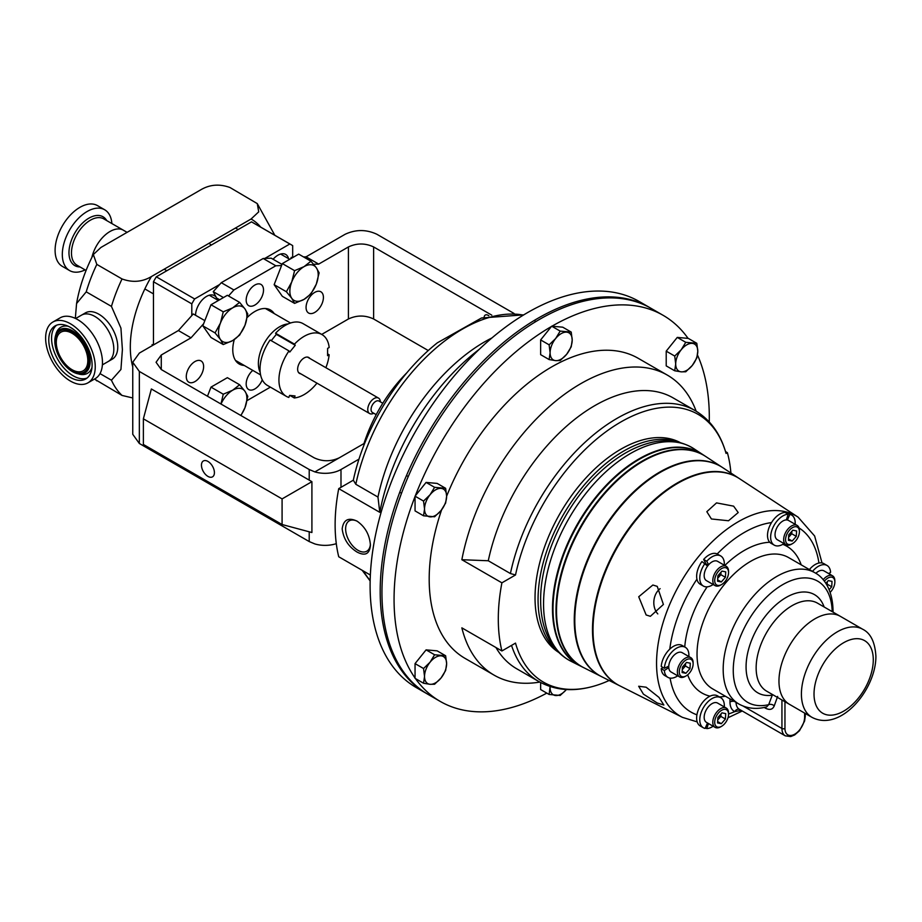 <?xml version="1.0" encoding="UTF-8"?>
<svg xmlns="http://www.w3.org/2000/svg" width="922" height="922" viewBox="0 0 922 922"><rect width="100%" height="100%" fill="white"/><g stroke="black" fill="none" stroke-linecap="round" stroke-linejoin="round"><path stroke-width="1.38" d="M102.388 364.87L108.277 361.47A26.75 15.444 -120 0 0 112.38 340.034A26.75 15.444 -120 0 0 94.897 316.465A26.75 15.444 -120 0 0 81.528 315.14A26.75 15.444 60 0 1 94.897 316.465A26.75 15.444 60 0 1 112.38 340.034A26.75 15.444 60 0 1 108.277 361.47L112.207 359.2A26.75 15.444 60 0 0 116.31 337.763A26.75 15.444 60 0 0 98.838 314.195A26.75 15.444 60 0 0 85.458 312.869L75.639 318.539M109.983 231.514A26.75 15.444 120 0 0 91.9 257.376A26.75 15.444 120 0 1 123.364 230.189A26.75 15.444 120 0 0 109.983 231.514M96.822 264.395L122.038 278.951C132.526 282.766 142.311 281.971 151.381 276.577L251.084 219.01L258.725 211.841L257.273 203.601L229.981 187.512C219.471 183.709 209.686 184.504 200.639 189.886L100.936 247.453L93.341 254.53L96.822 264.395A118.131 68.205 120 0 0 86.23 291.848L76.572 303.534L75.327 318.39M100.002 373.606L111.447 380.21L120.932 369.48L122.396 349.622L120.932 328.117L111.447 306.404L86.23 291.848M132.756 397.958L122.038 395.434L94.459 379.08M70.441 377.444A30.633 17.691 60 0 1 50.422 350.441A30.633 17.691 60 0 1 55.124 325.892A30.633 17.691 60 0 1 70.441 327.414A30.633 17.691 60 0 1 90.448 354.405A30.633 17.691 60 0 1 85.758 378.954A30.633 17.691 60 0 1 70.441 377.444M52.888 322.032L60.103 317.871A35.094 20.261 60 0 1 77.655 319.6A35.094 20.261 60 0 1 100.579 350.533A35.094 20.261 60 0 1 95.197 378.654L87.982 382.814A35.094 20.261 60 0 1 70.441 381.086A35.094 20.261 60 0 1 47.518 350.153A35.094 20.261 60 0 1 52.888 322.032A35.094 20.261 60 0 1 70.441 323.772A35.094 20.261 60 0 1 93.364 354.693A35.094 20.261 60 0 1 87.982 382.814M72.054 333.291A22.289 12.873 -120 0 0 60.91 332.185A22.289 12.873 -120 0 0 57.487 350.049A22.289 12.873 -120 0 0 72.054 369.699A22.289 12.873 -120 0 0 83.199 370.794A22.289 12.873 -120 0 0 86.61 352.93A22.289 12.873 -120 0 0 72.054 333.291M124.193 230.742A26.75 15.444 120 0 0 123.364 230.189L127.098 232.356M111.873 223.562A35.094 20.261 120 0 0 105.788 210.493A35.094 20.261 120 0 0 104.682 209.767A35.094 20.261 120 0 0 70.164 229.048A35.094 20.261 120 0 0 68.482 269.835A35.094 20.261 120 0 0 69.588 270.561A35.094 20.261 120 0 0 85.124 269.892M104.682 209.767L97.467 205.606A35.094 20.261 120 0 0 62.95 224.887A35.094 20.261 120 0 0 61.267 265.674A35.094 20.261 120 0 0 62.373 266.389L69.588 270.561M260.177 372.327A29.965 17.299 -60 0 1 279.562 326.803A29.965 17.299 -60 0 1 288.113 323.945M288.586 258.667A15.582 9.001 120 0 0 285.693 254.437A15.582 9.001 120 0 0 277.902 255.21A15.582 9.001 120 0 0 273.096 259.255M281.556 265.548L275.805 265.778L233.888 289.969L221.28 282.697L213.236 291.663L216.555 297.979A15.582 9.001 -60 0 1 217.258 299.846A15.582 9.001 120 0 0 214.365 295.616A15.582 9.001 120 0 0 206.574 296.388A15.582 9.001 120 0 0 195.545 315.278M264.81 258.437L289.831 243.984A98.078 56.622 -60 0 1 291.271 244.768L252.939 222.64A98.078 56.622 120 0 0 251.499 221.856L156.302 276.819L194.634 298.947L219.655 284.506M289.831 243.984L251.499 221.856M291.271 244.768A98.078 56.622 -60 0 1 292.677 245.621L292.677 257.353M191.799 315.589L191.799 303.868L153.467 281.74L153.467 344.943M191.799 303.868A98.078 56.622 -60 0 1 194.634 298.947M156.302 276.819A98.078 56.622 120 0 0 153.467 281.74M309.746 358.393A9.197 5.313 120 0 0 308.755 357.482A9.197 5.313 120 0 0 304.179 357.932A9.197 5.313 120 0 0 298.14 366.034A9.197 5.313 120 0 0 299.546 373.422A9.197 5.313 120 0 0 300.826 373.836M289.911 395.434L294.268 397.958A35.67 20.595 120 0 0 304.03 394.639A35.67 20.595 120 0 0 316.961 383.149M325.869 367.705A35.67 20.595 120 0 0 329.154 354.786L327.598 353.887M286.316 396.345L267.403 385.419A35.67 20.595 120 0 1 270.088 339.999L289.001 350.925A35.67 20.595 120 0 0 286.316 396.345A35.67 20.595 120 0 0 288.817 397.428L289.612 395.411L295.052 395.93L294.268 397.958M271.229 340.667L276.335 334.352L275.563 333.234A35.67 20.595 120 0 1 303.073 323.645L321.985 334.571A35.67 20.595 120 0 0 294.475 344.148L275.563 333.234M321.985 334.571A35.67 20.595 120 0 1 329.189 347.49L327.621 348.389L327.587 355.685L329.154 354.786M289.001 350.925L289.773 352.043L295.247 345.277L294.475 344.148M295.247 345.277L276.335 334.352M323.415 297.403A12.274 7.088 -60 0 1 318.067 309.746A12.274 7.088 -60 0 1 308.605 313.031A12.274 7.088 -60 0 1 306.069 307.418A12.274 7.088 -60 0 1 311.417 295.075A12.274 7.088 -60 0 1 320.879 291.79A12.274 7.088 -60 0 1 323.415 297.403M203.624 366.564A12.274 7.088 -60 0 1 198.265 378.907A12.274 7.088 -60 0 1 188.814 382.192A12.274 7.088 -60 0 1 186.279 376.579A12.274 7.088 -60 0 1 191.626 364.236A12.274 7.088 -60 0 1 201.088 360.951A12.274 7.088 -60 0 1 203.624 366.564M262.263 379.829A12.274 7.088 -60 0 1 248.71 389.557A12.274 7.088 -60 0 1 246.174 383.932A12.274 7.088 -60 0 1 252.778 370.39M263.519 290.05A12.274 7.088 -60 0 1 258.16 302.393A12.274 7.088 -60 0 1 248.71 305.678A12.274 7.088 -60 0 1 246.174 300.065A12.274 7.088 -60 0 1 251.522 287.722A12.274 7.088 -60 0 1 260.984 284.425A12.274 7.088 -60 0 1 263.519 290.05M484.142 317.156A5.67 3.273 60 0 1 485.295 315.047A5.67 3.273 60 0 1 488.13 315.324A5.67 3.273 60 0 1 488.891 315.854M207.934 461.426A9.162 5.29 -120 0 0 203.359 460.965A9.162 5.29 -120 0 0 201.953 468.318A9.162 5.29 -120 0 0 207.934 476.397A9.162 5.29 -120 0 0 212.521 476.847A9.162 5.29 -120 0 0 213.927 469.505A9.162 5.29 -120 0 0 207.934 461.426M247.2 317.502A31.21 18.014 -60 0 1 254.841 311.509A31.21 18.014 -60 0 1 270.446 309.965A31.21 18.014 -60 0 1 274.191 313.572M161.281 369.549L156.06 362.265L161.281 354.993L161.281 369.549L314.114 457.785C322.516 461.715 330.929 461.715 339.331 457.785L363.971 443.563A106.998 61.774 -60 0 1 406.786 372.857M223.458 297.564L213.236 291.663M233.888 289.969L228.518 295.974M313.641 264.303L318.689 264.107L306.081 256.823L303.545 256.927M293.138 257.33L291.214 257.411L290.787 258.69M292.113 257.93L291.214 257.411M132.756 362.265L139.337 371.439L139.337 443.482L132.756 434.308L132.756 362.265L139.337 353.091L178.384 330.549L193.263 313.953L204.834 320.637M282.005 264.407L271.229 258.183L263.196 258.494L221.28 282.697M306.081 256.823L345.128 234.28C355.719 229.336 366.311 229.336 376.914 234.28L514.038 313.457M318.689 264.107L348.412 246.946C356.814 243.028 365.227 243.028 373.629 246.946L491.806 315.174M373.629 246.946L373.629 318.989L428.257 350.533M373.629 318.989C365.227 315.07 356.814 315.07 348.412 318.989L348.412 246.946M321.709 334.409L348.412 318.989M161.281 354.993L191.004 337.832L178.384 330.549M139.337 371.439L309.216 469.517L314.886 471.903A22.474 12.977 0 0 0 340.99 469.517L340.99 487.312M336.3 543.646A22.474 12.977 180 0 1 314.886 543.945L309.216 541.56L309.216 531.798M139.337 443.482L309.216 541.56M203.635 323.726L191.004 337.832M247.05 400.609L270.377 387.136M244.238 365.458A31.21 18.014 -60 0 1 239.236 364.017A31.21 18.014 -60 0 1 234.292 339.584M143.371 418.819L151.369 388.98L311.913 481.676L311.913 532.524L282.086 524.526L282.086 498.906L143.371 418.819L143.371 444.45L282.086 524.526M358.981 459.144L340.99 469.517M275.805 265.778L263.196 258.494M311.913 481.676L282.086 498.906M286.396 291.744L291.755 298.29L294.579 303.384L304.03 299.385L310.945 293.934L316.304 284.114L319.127 272.843L316.304 267.749L310.945 261.203L304.03 266.654L294.579 270.653L291.755 281.925L286.396 291.744L274.145 284.668L282.328 263.577L294.579 270.653M294.579 303.384L282.328 296.308L274.145 284.668M282.328 263.577L298.693 254.126L310.945 261.203M316.304 284.114A20.042 11.571 -60 0 1 304.03 299.385A20.042 11.571 -60 0 1 291.755 298.29A20.042 11.571 -60 0 1 291.755 281.925A20.042 11.571 120 0 1 304.03 266.654A20.042 11.571 -60 0 1 316.304 267.749A20.042 11.571 -60 0 1 316.304 284.114M215.068 332.923L220.427 339.469L223.251 344.563L232.701 340.564L239.616 335.112L244.975 325.305L247.799 314.022L244.975 308.939L239.616 302.381L232.701 307.833L223.251 311.832L220.427 323.103L215.068 332.923L202.817 325.846L211 304.756L223.251 311.832M223.251 344.563L211 337.487L202.817 325.846M211 304.756L227.365 295.305L239.616 302.381M244.975 325.305A20.042 11.571 -60 0 1 232.701 340.564A20.042 11.571 -60 0 1 220.427 339.469A20.042 11.571 -60 0 1 220.427 323.103A20.042 11.571 120 0 1 232.701 307.833A20.042 11.571 -60 0 1 244.975 308.939A20.042 11.571 -60 0 1 244.975 325.305M207.473 396.218L211 387.125L223.251 394.201L220.957 404.009M211 387.125L227.365 377.674L239.616 384.751L232.701 390.202L223.251 394.201M240.93 415.534L244.975 407.662L247.799 396.391L244.975 391.297L239.616 384.751M221.015 404.043A20.042 11.571 120 0 1 232.701 390.202A20.042 11.571 -60 0 1 244.975 391.297A20.042 11.571 -60 0 1 244.975 407.662A20.042 11.571 -60 0 1 240.734 415.419M379.242 401.231A6.581 3.803 120 0 0 379 401.07A6.581 3.803 120 0 0 378.746 400.943A6.581 3.803 120 0 0 372.304 405.092A6.581 3.803 120 0 0 372.419 412.468A6.581 3.803 120 0 0 372.684 412.607M380.36 401.854A8.92 5.152 120 0 0 378.516 398.097A8.92 5.152 120 0 0 378.17 397.924A8.92 5.152 120 0 0 369.434 403.548A8.92 5.152 120 0 0 369.607 413.54A8.92 5.152 120 0 0 369.953 413.713A8.92 5.152 120 0 0 373.779 413.252M370.425 545.156C369.676 534.864 365.216 526.854 357.033 521.126C348.389 517.138 343.445 519.72 342.177 528.859C343.445 538.863 348.401 546.596 357.033 552.048C365.216 556.3 369.676 554.007 370.425 545.156M357.54 521.426A17.541 10.119 -120 0 0 349.45 520.723A17.541 10.119 -120 0 0 346.522 534.714A17.541 10.119 -120 0 0 358.024 550.33A17.541 10.119 -120 0 0 366.979 551.091A17.541 10.119 -120 0 0 370.402 544.118M427.243 693.909A222.917 128.7 -60 0 1 426.356 693.402A222.917 128.7 -60 0 1 380.187 591.359A222.917 128.7 -60 0 1 477.492 367.037A222.917 128.7 -60 0 1 649.261 307.314A222.917 128.7 -60 0 1 650.148 307.821M649.261 307.314L639.177 301.482A222.917 128.7 120 0 0 467.396 361.205A222.917 128.7 120 0 0 370.102 585.539A222.917 128.7 120 0 0 416.271 687.582L426.356 693.402M370.356 575.028L338.731 556.761A173.232 100.014 -60 0 1 335.124 524.779A173.232 100.014 -60 0 1 338.731 488.625L353.322 480.189A153.271 88.489 -60 0 1 437.339 342.823L481.491 317.986L523.777 314.863M523.396 315.094A156.394 90.298 120 0 0 355.823 484.281L377.962 497.073L379.783 512.332L338.731 488.625M355.823 484.281L353.322 480.189M479.313 349.265A173.232 100.014 120 0 0 379.783 512.332M491.968 337.913A156.394 90.298 120 0 0 377.962 497.073M515.513 574.971L510.419 573.542A156.394 90.298 -60 0 1 695.2 410.636C710.274 419.66 720.543 433.859 726.006 453.221L726.052 453.417A154.608 89.261 120 0 0 620.783 422.022A154.608 89.261 120 0 0 515.513 574.971L501.902 582.831L461.853 559.712A173.232 100.014 -60 0 1 547.933 407.801A173.232 100.014 -60 0 1 667.344 375.116A173.232 100.014 -60 0 1 696.179 411.224M539.796 682.084A173.232 100.014 -60 0 1 494.123 675.158L465.068 658.389A173.232 100.014 -60 0 1 429.191 579.085A173.232 100.014 -60 0 1 441.626 509.808M426.091 482.425L437.143 483.405L445.637 488.314L434.596 487.323L426.091 482.425L415.05 496.163L415.05 510.892L423.544 515.801L434.596 516.781L441.096 510.477L445.637 503.043L446.628 496.243A173.232 100.014 -60 0 1 638.289 358.347L667.344 375.116M501.902 582.831A173.232 100.014 120 0 0 498.295 618.985A173.232 100.014 120 0 0 501.902 650.967L515.513 643.107A154.608 89.261 120 0 0 596.246 685.449A154.608 89.261 120 0 0 609.177 680.482M415.05 678.004A222.917 128.7 -60 0 1 394.063 599.369A222.917 128.7 -60 0 1 415.05 496.497M415.303 495.852A222.917 128.7 -60 0 1 551.425 326.503M551.932 326.215A222.917 128.7 -60 0 1 663.137 315.324A222.917 128.7 -60 0 1 688.054 338.374M697.493 355.051A222.917 128.7 -60 0 1 709.306 417.366A222.917 128.7 -60 0 1 709.249 421.942M546.792 693.114A222.917 128.7 -60 0 1 440.22 701.412L428.119 694.427A222.917 128.7 -60 0 1 381.95 592.385A222.917 128.7 -60 0 1 479.256 368.051A222.917 128.7 -60 0 1 651.024 308.328L663.137 315.324M440.22 701.412A222.917 128.7 -60 0 1 415.453 678.569M461.853 559.712L488.28 560.76A156.394 90.298 -60 0 1 673.048 397.855L695.2 410.636M596.246 685.449C574.786 692.122 555.643 690.808 538.805 681.519L516.654 668.738A156.394 90.298 -60 0 1 495.967 647.544M494.123 675.158A173.232 100.014 -60 0 1 461.853 627.847L501.902 650.967M488.28 560.76L510.419 573.542M725.533 451.607L727.366 452.656L726.052 453.417M730.904 473.032A156.394 90.298 120 0 0 727.366 452.656M685.761 342.316L681.22 349.761L674.72 356.053L675.699 363.994L674.72 370.782L681.22 371.843L685.761 371.773L692.272 365.469L696.802 358.024L697.793 351.236L696.802 343.307L685.761 342.316L677.267 337.406L688.308 338.397L696.802 343.307M674.72 370.782L666.214 365.884L666.214 351.155L677.267 337.406M666.214 351.155L674.72 356.053M681.22 371.843A15.616 9.024 -60 0 1 675.699 363.994A15.616 9.024 -60 0 1 681.22 349.761A15.616 9.024 -60 0 1 692.272 343.376A15.616 9.024 120 0 1 697.793 351.236A15.616 9.024 -60 0 1 692.272 365.469A15.616 9.024 -60 0 1 681.22 371.843M560.173 331.102L555.643 338.535L549.132 344.84L550.111 352.769L549.132 359.568L555.643 360.629L560.173 360.548L566.684 354.255L571.225 346.81L572.205 340.022L571.225 332.081L560.173 331.102L551.679 326.192L562.731 327.183L571.225 332.081M549.132 359.568L540.638 354.659L540.638 339.93L551.679 326.192M540.638 339.93L549.132 344.84M555.643 360.629A15.616 9.024 -60 0 1 550.111 352.769A15.616 9.024 -60 0 1 555.643 338.535A15.616 9.024 -60 0 1 566.684 332.162A15.616 9.024 120 0 1 572.205 340.022A15.616 9.024 -60 0 1 566.684 354.255A15.616 9.024 -60 0 1 555.643 360.629M434.596 487.323L430.055 494.768L423.544 501.072L424.535 509.002L423.544 515.801M415.05 496.163L423.544 501.072M446.628 496.243A15.616 9.024 120 0 0 441.096 488.383A15.616 9.024 -60 0 0 430.055 494.768A15.616 9.024 -60 0 0 424.535 509.002A15.616 9.024 -60 0 0 430.055 516.862A15.616 9.024 -60 0 0 441.096 510.477A15.616 9.024 -60 0 0 446.628 496.243L445.637 488.314M434.596 654.77L430.055 662.215L423.544 668.519L424.535 676.448L423.544 683.248L430.055 684.308L434.596 684.228L441.096 677.924L445.637 670.49L446.628 663.69L445.637 655.761L434.596 654.77L426.091 649.872L437.143 650.851L445.637 655.761M423.544 683.248L415.05 678.338L415.05 663.61L426.091 649.872M415.05 663.61L423.544 668.519M430.055 684.308A15.616 9.024 -60 0 1 424.535 676.448A15.616 9.024 -60 0 1 430.055 662.215A15.616 9.024 -60 0 1 441.096 655.842A15.616 9.024 120 0 1 446.628 663.69A15.616 9.024 -60 0 1 441.096 677.924A15.616 9.024 -60 0 1 430.055 684.308M540.638 682.534L540.638 689.552L549.132 694.462L560.173 695.453L565.82 690.175M550.088 686.533L549.132 694.462M566.385 689.518A15.616 9.024 -60 0 1 555.643 695.522A15.616 9.024 -60 0 1 550.111 687.662A15.616 9.024 -60 0 1 550.157 686.556M778.963 681.093A50.825 29.343 -60 0 1 801.149 629.945A50.825 29.343 -60 0 1 840.322 616.322L817.491 603.149A50.825 29.343 -60 0 0 778.329 616.76A50.825 29.343 -60 0 0 756.144 667.908A50.825 29.343 -60 0 0 766.666 691.177L789.497 704.35A50.825 29.343 -60 0 1 778.963 681.093A50.825 29.343 -60 0 1 801.149 629.945A50.825 29.343 -60 0 1 840.322 616.322L862.762 629.288A50.825 29.343 -60 0 0 823.6 642.899A50.825 29.343 -60 0 0 801.414 694.047A50.825 29.343 -60 0 0 811.936 717.316L789.497 704.35A50.825 29.343 -60 0 1 778.963 681.093M646.138 687.213L638.669 686.256L643.395 694.116L657.236 703.002L663.863 705.019L658.965 697.389L646.138 687.213M657.789 613.914A15.697 12.378 95.1 0 1 660.117 588.662M657.236 586.369L652.857 585.021L638.727 596.764L646.138 614.974L650.379 616.311L663.402 604.463L657.236 586.369M733.612 506.155L716.532 502.893L706.828 511.698L711.415 518.971L728.518 520.757L738.211 512.551L733.612 506.155M593.019 629.957A119.699 69.104 -60 0 1 646.564 508.149A119.699 69.104 -60 0 1 739.444 478.645L798.072 517.127A115.665 66.787 -60 0 0 708.303 545.64A115.665 66.787 -60 0 0 656.556 663.356A115.665 66.787 -60 0 0 682.464 717.362L619.826 685.841A119.699 69.104 -60 0 1 593.019 629.957M739.202 478.483A119.722 69.127 120 0 0 738.96 478.322A119.722 69.127 120 0 0 646.045 507.838A119.722 69.127 120 0 0 592.489 629.68A119.722 69.127 120 0 0 619.296 685.576A119.722 69.127 120 0 0 619.561 685.714M619.296 685.576L601.859 676.806A120.851 69.772 -60 0 1 574.798 620.379A120.851 69.772 -60 0 1 628.862 497.396A120.851 69.772 -60 0 1 722.641 467.604L738.96 478.322M705.537 456.378A122.038 70.452 120 0 0 705.295 456.217A122.038 70.452 120 0 0 610.595 486.309A122.038 70.452 120 0 0 556.001 610.502A122.038 70.452 120 0 0 583.326 667.482A122.038 70.452 120 0 0 583.591 667.609M583.326 667.482L580.387 665.995A122.223 70.568 -60 0 1 553.016 608.935A122.223 70.568 -60 0 1 607.702 484.546A122.223 70.568 -60 0 1 702.552 454.419L705.295 456.217M702.299 454.258A122.257 70.591 120 0 0 702.057 454.097A122.257 70.591 120 0 0 607.183 484.234A122.257 70.591 120 0 0 552.485 608.658A122.257 70.591 120 0 0 579.869 665.742A122.257 70.591 120 0 0 580.134 665.868M722.399 467.442A120.874 69.795 120 0 0 722.157 467.293A120.874 69.795 120 0 0 628.343 497.085A120.874 69.795 120 0 0 574.268 620.103A120.874 69.795 120 0 0 601.34 676.541A120.874 69.795 120 0 0 601.605 676.667M601.34 676.541L583.857 667.735A122.004 70.441 -60 0 1 556.531 610.779A122.004 70.441 -60 0 1 611.113 486.62A122.004 70.441 -60 0 1 705.791 456.54L722.157 467.293M833.05 612.127L833.05 611.021C832.739 589.031 823.208 576.953 814.737 572.666A75.846 43.783 -60 0 0 756.294 592.984A75.846 43.783 -60 0 0 723.182 669.314A75.846 43.783 -60 0 0 738.891 704.028C747.304 708.638 756.57 709.583 766.712 706.863L768.66 704.673L772.521 694.554M741.196 710.389L734.799 711.6A4.276 3.492 114.2 0 1 739.49 709.398M832.197 611.643A69.98 40.407 -60 0 0 782.052 585.032A69.98 40.407 -60 0 0 733.255 670.34A69.98 40.407 -60 0 0 768.66 704.673A4.276 3.146 -159.9 0 1 774.238 705.883C772.648 709.583 769.732 710.343 765.467 708.177L764.2 707.451M824.13 606.976A56.691 32.731 -60 0 0 779.643 601.824A56.691 32.731 -60 0 0 746.071 666.883A56.691 32.731 -60 0 0 772.14 695.2A4.276 3.135 -160.4 0 1 773.166 694.923M678.212 442.076A121.266 70.014 120 0 0 587.153 481.664A121.266 70.014 120 0 0 538.056 599.519A121.266 70.014 120 0 0 557.533 651.105M680.182 442.56A121.266 70.014 120 0 0 587.176 476.57A121.266 70.014 120 0 0 535.037 597.767A121.266 70.014 120 0 0 558.951 652.557M830.169 592.316A9.785 5.647 120 0 0 830.976 591.463A9.785 5.647 120 0 0 834.859 582.036L834.859 580.929A11.145 6.431 120 0 0 832.554 575.824L823.922 570.845A11.145 6.431 120 0 0 815.832 573.334M832.554 575.824A11.145 6.431 120 0 0 823.519 579.304A11.145 6.431 120 0 0 823.15 579.731M834.859 582.036A9.785 5.647 120 0 0 824.902 580.606A9.785 5.647 120 0 0 824.372 581.24M825.847 583.349L828.256 580.606L832.024 581.367L831.713 586.784L829.166 589.688M826.504 584.41A5.578 3.215 120 0 0 827.311 581.678L827.172 584.168L831.713 586.784M809.389 569.577A17.368 10.027 -60 0 1 823.911 563.653L827.034 565.463A17.368 10.027 -60 0 1 830.595 572.32L828.682 573.599M828.809 573.507L830.595 574.544A17.368 10.027 -60 0 1 830.584 574.694M812.524 571.386A17.368 10.027 -60 0 1 827.034 565.463M707.508 722.986L705.1 728.438A17.368 10.027 -60 0 1 703.371 727.781L700.236 725.971A17.368 10.027 -60 0 1 700.236 705.918A17.368 10.027 -60 0 1 717.604 695.891L720.739 697.7A17.368 10.027 -60 0 1 724.289 706.932M703.371 727.781A17.368 10.027 -60 0 1 703.371 707.727A17.368 10.027 -60 0 1 720.739 697.7M713.144 726.236A17.368 10.027 -60 0 1 706.759 728.587L708.453 723.528M705.388 727.792L706.759 728.587M685.3 647.29A17.368 10.027 -60 0 0 672.369 651.474A17.368 10.027 -60 0 0 664.37 668.289L661.247 666.479A17.368 10.027 -60 0 1 669.234 649.676A17.368 10.027 -60 0 1 682.176 645.481L685.3 647.29A17.368 10.027 -60 0 1 688.849 656.522M677.705 675.826A17.368 10.027 -60 0 1 667.931 677.37L664.808 675.561A17.368 10.027 -60 0 1 661.247 668.704L664.37 670.513L668.761 667.574M663.033 667.516L661.247 668.704M667.931 677.37A17.368 10.027 -60 0 1 664.37 670.513M664.37 668.289L668.761 666.157M708.246 565.232L706.102 563.999L703.636 559.447A17.368 10.027 -60 0 1 717.604 554.157L720.739 555.966A17.368 10.027 -60 0 1 724.289 565.198M713.144 584.502A17.368 10.027 -60 0 1 703.371 586.046L700.236 584.237A17.368 10.027 -60 0 1 701.965 561.533L707.589 566.085M703.636 559.447L706.759 561.256A17.368 10.027 -60 0 1 720.739 555.966M703.371 586.046A17.368 10.027 -60 0 1 705.1 563.33M706.759 561.256L708.661 564.748M786.466 513.231L786.743 512.574A17.368 10.027 -60 0 1 788.471 513.243L791.606 515.052A17.368 10.027 -60 0 1 795.156 524.284M784.011 543.588A17.368 10.027 -60 0 1 774.238 545.133L771.103 543.323A17.368 10.027 -60 0 1 769.766 525.886A17.368 10.027 -60 0 1 785.083 512.436L788.206 514.234L786.316 519.916M786.743 512.574L789.877 514.384A17.368 10.027 -60 0 1 791.606 515.052M774.238 545.133A17.368 10.027 -60 0 1 772.89 527.695A17.368 10.027 -60 0 1 788.206 514.234M789.877 514.384L787.388 520.008M728.553 714.273L728.553 713.167A11.145 6.431 120 0 0 726.248 708.061L717.627 703.083A11.145 6.431 120 0 0 709.283 705.814A11.145 6.431 120 0 0 704.189 716.648A11.145 6.431 120 0 0 706.483 722.387L715.103 727.366A11.145 6.431 120 0 0 720.681 726.824L721.638 726.271A9.785 5.647 120 0 0 728.541 714.838A9.785 5.647 120 0 0 728.553 714.273A9.785 5.647 120 0 0 721.868 710.147A9.785 5.647 120 0 0 714.723 721.707A9.785 5.647 120 0 0 721.638 726.271M726.248 708.061A11.145 6.431 120 0 0 717.915 710.793A11.145 6.431 120 0 0 712.81 721.626A11.145 6.431 120 0 0 715.103 727.366M721.315 723.701L717.547 722.94L717.858 717.512L721.949 712.844L725.729 713.605L725.407 719.033L721.315 723.701L717.627 721.569M720.866 716.406L721.016 713.916A5.578 3.215 120 0 1 718.826 718.745L720.866 716.406L725.407 719.033M717.719 720.013L718.826 718.745A5.578 3.215 120 0 1 717.731 719.782M682.28 669.603L683.386 668.335A5.578 3.215 120 0 0 685.576 663.506L685.438 665.995L689.979 668.623L690.29 663.195L686.521 662.434L682.43 667.102L682.107 672.53L685.887 673.291L689.979 668.623M693.125 663.863L693.125 662.757A11.145 6.431 120 0 0 690.82 657.651L682.188 652.672A11.145 6.431 120 0 0 673.164 656.153A11.145 6.431 120 0 0 671.043 671.977L679.675 676.955A11.145 6.431 120 0 0 685.242 676.414L686.198 675.861A9.785 5.647 120 0 0 689.241 673.291A9.785 5.647 120 0 0 693.125 663.863A9.785 5.647 120 0 0 683.167 662.434A9.785 5.647 120 0 0 679.456 673.556A9.785 5.647 120 0 0 686.198 675.861M690.82 657.651A11.145 6.431 120 0 0 681.784 661.132A11.145 6.431 120 0 0 679.675 676.955M682.292 669.372A5.578 3.215 120 0 0 683.386 668.335L685.438 665.995M682.188 671.158L685.887 673.291M717.731 578.048A5.578 3.215 120 0 0 718.826 577.011A5.578 3.215 120 0 0 721.016 572.182L720.866 574.671L725.407 577.299L721.315 581.966L717.547 581.206L717.858 575.777L721.949 571.11L725.729 571.87L725.407 577.299M728.553 572.539L728.553 571.433A11.145 6.431 120 0 0 726.248 566.327L717.627 561.348A11.145 6.431 120 0 0 716.452 560.91A11.145 6.431 120 0 0 705.964 568.724A11.145 6.431 120 0 0 706.483 580.653L715.103 585.631A11.145 6.431 120 0 0 716.279 586.069A11.145 6.431 120 0 0 720.681 585.09L721.638 584.525A9.785 5.647 120 0 0 728.553 572.539A9.785 5.647 120 0 0 725.499 567.675A9.785 5.647 120 0 0 715.898 575.386A9.785 5.647 120 0 0 717.765 585.401A9.785 5.647 120 0 0 721.638 584.525M726.248 566.327A11.145 6.431 120 0 0 725.084 565.889A11.145 6.431 120 0 0 714.596 573.715A11.145 6.431 120 0 0 715.103 585.631M720.866 574.671L717.719 578.278M717.627 579.823L721.315 581.966M788.598 537.123A5.578 3.215 120 0 0 789.693 536.097A5.578 3.215 120 0 0 791.883 531.268L791.733 533.757L796.274 536.374L796.596 530.957L792.816 530.196L788.725 534.864L788.414 540.292L792.182 541.053L796.274 536.374M799.42 531.625L799.42 530.519A11.145 6.431 120 0 0 797.115 525.413L788.494 520.434A11.145 6.431 120 0 0 780.15 523.166A11.145 6.431 120 0 0 775.056 533.999A11.145 6.431 120 0 0 777.35 539.739L785.97 544.718A11.145 6.431 120 0 0 791.549 544.164L792.505 543.611A9.785 5.647 120 0 0 799.409 532.19A9.785 5.647 120 0 0 799.42 531.625A9.785 5.647 120 0 0 792.736 527.499A9.785 5.647 120 0 0 785.59 539.059A9.785 5.647 120 0 0 792.505 543.611M797.115 525.413A11.145 6.431 120 0 0 788.783 528.145A11.145 6.431 120 0 0 783.677 538.978A11.145 6.431 120 0 0 785.97 544.718M791.733 533.757L788.587 537.365M788.494 538.909L792.182 541.053M111.447 306.404A118.131 68.205 -60 0 1 122.038 278.951M260.742 227.146A100.291 57.902 120 0 0 251.084 219.01M122.038 395.434A118.131 68.205 -60 0 1 111.447 380.21M94.839 378.861A118.131 68.205 120 0 0 96.822 380.878M151.381 276.577A100.291 57.902 120 0 0 132.756 366.898M72.054 332.047A23.822 13.749 60 0 1 88.892 361.217A23.822 13.749 60 0 1 72.054 370.944A23.822 13.749 60 0 1 55.216 341.774A23.822 13.749 60 0 1 72.054 332.047M72.481 330.848A24.986 14.429 60 0 1 89.999 358.635A24.986 14.429 60 0 1 77.148 373.617A24.986 14.429 60 0 1 72.481 371.647A24.986 14.429 60 0 1 55.447 336.011A24.986 14.429 60 0 1 72.481 330.848M91.981 367.463A26.611 15.363 60 0 1 79.096 374.125L72.354 371.589C59.4 362.046 53.776 350.187 55.447 336.011L55.977 334.075A26.611 15.363 60 0 1 68.193 326.25M87.094 378.043A30.633 17.691 60 0 1 73.23 375.83A30.633 17.691 60 0 1 53.614 350.106A30.633 17.691 60 0 1 56.576 325.201M123.364 230.189L103.748 218.871A26.75 15.444 120 0 0 77.448 233.566A26.75 15.444 120 0 0 76.169 264.649A26.75 15.444 120 0 0 76.999 265.202L86.069 270.434M106.756 220.6A28.202 16.285 120 0 0 103.898 217.338A28.202 16.285 120 0 0 75.754 231.48A28.202 16.285 120 0 0 73.921 265.029A28.202 16.285 120 0 0 80.007 266.931M339.331 457.785L314.886 471.903M309.216 480.12L309.216 469.517M219.655 299.765L216.555 297.979M363.51 571.075A156.394 90.298 120 0 0 370.16 580.514M538.805 681.519A156.394 90.298 -60 0 1 511.537 645.4M814.022 694.047A41.905 24.191 -60 0 1 843.653 642.715A41.905 24.191 -60 0 1 873.284 659.829A41.905 24.191 -60 0 1 843.653 711.15A41.905 24.191 -60 0 1 814.022 694.047M669.775 649.146A106.768 61.636 -60 0 1 696.928 579.166M717.201 553.949A106.768 61.636 -60 0 1 771.507 522.59M799.04 527.937A106.768 61.636 -60 0 1 818.943 563.031M543.554 603.968A122.822 70.913 -60 0 1 598.505 478.967A122.822 70.913 -60 0 1 693.817 448.68C677.013 438.376 660.475 440.048 650.367 442.721C633.31 447.066 616.703 456.736 600.545 471.718C565.566 503.689 540.188 557.718 540.649 600.153C540.615 617.06 544.245 631.432 551.529 643.268C556.542 651.209 563.054 657.225 571.064 661.304A122.822 70.913 -60 0 1 543.554 603.968M725.36 696.214A84.755 48.935 -60 0 1 719.425 696.94M710.044 696.168A84.755 48.935 -60 0 1 687.674 674.823M814.737 572.666L788.587 557.568A75.846 43.783 120 0 0 730.143 577.887A75.846 43.783 120 0 0 697.032 654.217A75.846 43.783 120 0 0 712.741 688.93L738.891 704.028M684.735 646.956A84.755 48.935 -60 0 1 707.151 586.841M724.796 565.486A84.755 48.935 -60 0 1 769.766 542.263M782.824 544.326A84.755 48.935 -60 0 1 801.195 564.852M696.928 714.815A106.768 61.636 -60 0 1 670.087 678.108M729.982 698.888L729.982 701.976A20.33 11.732 -60 0 0 734.799 711.6A106.768 61.636 -60 0 1 728.553 713.974M736.044 702.38A16.054 9.266 120 0 0 739.363 709.329L785.256 735.825A16.054 9.266 -60 0 1 781.937 728.472L743.109 706.056M784.956 701.734L784.956 728.472A2.144 1.233 180 0 1 781.937 728.472L781.937 699.994M777.649 696.421L774.238 705.883M784.956 728.472A13.911 8.033 120 0 0 794.799 734.154A13.911 8.033 120 0 0 804.629 717.12L804.629 713.098M729.982 701.976A4.276 2.466 180 0 1 734.269 701.365M765.318 707.209A4.276 2.466 -60 0 1 765.467 708.177M804.629 717.12A2.144 1.233 0 0 0 805.263 716.244L805.263 713.455M257.273 203.601L274.825 235.271M93.341 254.53C85.043 270.711 79.453 287.042 76.572 303.534M260.58 374.897L235.502 360.41M290.534 323L265.455 308.524M210.043 244.203L211.415 244.998M235.49 228.011L238.164 229.555M280.588 254.046L289.715 259.312M144.846 288.92L153.467 293.899M164.162 269.189L166.836 270.734M209.259 295.224L218.376 300.491M152.084 344.586L153.087 345.162M372.419 412.468L376.211 414.658M298.555 372.523L369.607 413.54M307.475 357.079L378.516 398.097M379 401.07L382.791 403.26M370.148 580.952L362.196 570.315M534.161 320.51L535.924 321.524M406.833 475.729L408.25 476.547M399.756 492.233L401.519 493.258M811.936 717.316C840.668 732.552 876.154 689.241 875.9 656.187C875.013 642.15 870.633 633.183 862.762 629.288M822.032 562.962L814.633 535.993L798.072 517.127M702.057 454.097L693.817 448.68M579.869 665.742L571.064 661.304M742.268 711L727.988 717.765M697.182 721.88L682.464 717.362M785.256 735.825L790.696 736.574L794.66 734.949L799.489 730.731L804.583 721.073L805.263 716.244"/></g></svg>
